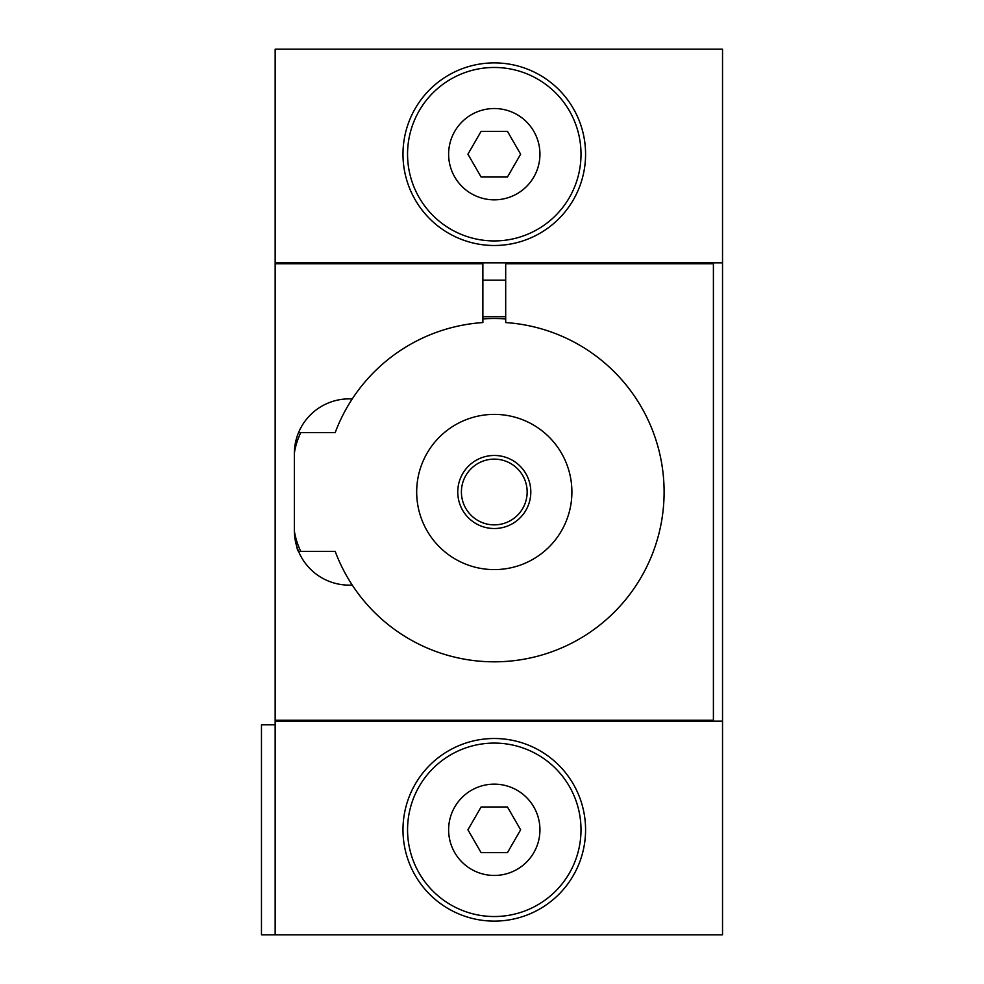 <?xml version="1.0" encoding="UTF-8"?>
<svg xmlns="http://www.w3.org/2000/svg" width="984" height="984" viewBox="0 0 984 984"><rect width="100%" height="100%" fill="white"/><g stroke="black" fill="none" stroke-linecap="round" stroke-linejoin="round"><path stroke-width="1.48" d="M275.163 724.814L261.473 724.814L261.473 934.8L275.163 934.8L275.163 720.251L713.4 720.251L713.4 263.749L505.69 263.749L505.69 322.567A169.814 169.814 0 0 1 640.879 577.719A169.814 169.814 0 0 1 335.175 551.347L298.521 551.347C297.279 550.942 295.889 543.943 294.339 530.351A54.784 54.784 0 0 0 352.223 585.037M295.052 444.793L296.565 438.175L294.339 453.649A54.784 54.784 0 0 1 352.223 398.963A169.814 169.814 0 0 1 482.873 322.567L482.873 263.749L275.163 263.749L275.163 720.251M275.163 263.749L275.163 49.2L722.527 49.2L722.527 934.8L275.163 934.8M300.784 551.347A73.037 73.037 0 0 1 294.339 530.917M482.873 318.902A173.467 173.467 0 0 1 505.69 318.902M275.163 262.839L722.527 262.839M275.163 721.161L722.527 721.161M294.339 453.083A73.037 73.037 0 0 1 300.784 432.652M294.339 453.649L294.339 530.351M295.052 539.171L296.565 545.8M297.328 548.186L298.521 551.347M352.223 398.963A169.814 169.814 0 0 0 335.175 432.652L298.521 432.652M494.288 916.534A86.74 86.74 0 0 0 569.392 786.437A86.74 86.74 0 0 0 419.172 786.437A86.74 86.74 0 0 0 494.288 916.534M507.461 852.636L481.102 852.636L467.929 829.807L481.102 806.978L507.461 806.978L520.634 829.807L507.461 852.636M494.288 199.838A45.645 45.645 0 0 1 454.743 131.364A45.645 45.645 0 0 1 533.82 131.364A45.645 45.645 0 0 1 494.288 199.838M494.288 240.932A86.74 86.74 0 0 0 569.392 110.823A86.74 86.74 0 0 0 419.172 110.823A86.74 86.74 0 0 0 494.288 240.932M494.288 569.601A77.601 77.601 0 0 0 561.495 453.193A77.601 77.601 0 0 0 427.081 453.193A77.601 77.601 0 0 0 494.288 569.601M402.985 154.193A91.303 91.303 0 0 0 494.288 245.496A91.303 91.303 0 0 0 585.578 154.193A91.303 91.303 0 0 0 494.288 62.89A91.303 91.303 0 0 0 402.985 154.193M520.634 154.193L507.461 177.022L481.102 177.022L467.929 154.193L481.102 131.364L507.461 131.364L520.634 154.193M402.985 829.807A91.303 91.303 0 0 0 494.288 921.11A91.303 91.303 0 0 0 585.578 829.807A91.303 91.303 0 0 0 494.288 738.504A91.303 91.303 0 0 0 402.985 829.807M494.288 524.866A32.866 32.866 0 0 1 465.813 475.567A32.866 32.866 0 0 1 522.75 475.567A32.866 32.866 0 0 1 494.288 524.866M494.288 528.519A36.519 36.519 0 0 1 462.652 473.734A36.519 36.519 0 0 1 525.911 473.734A36.519 36.519 0 0 1 494.288 528.519M494.288 875.452A45.645 45.645 0 0 1 454.743 806.978A45.645 45.645 0 0 1 533.82 806.978A45.645 45.645 0 0 1 494.288 875.452M505.69 280.182L482.873 280.182M505.69 316.7L482.873 316.7"/></g></svg>

